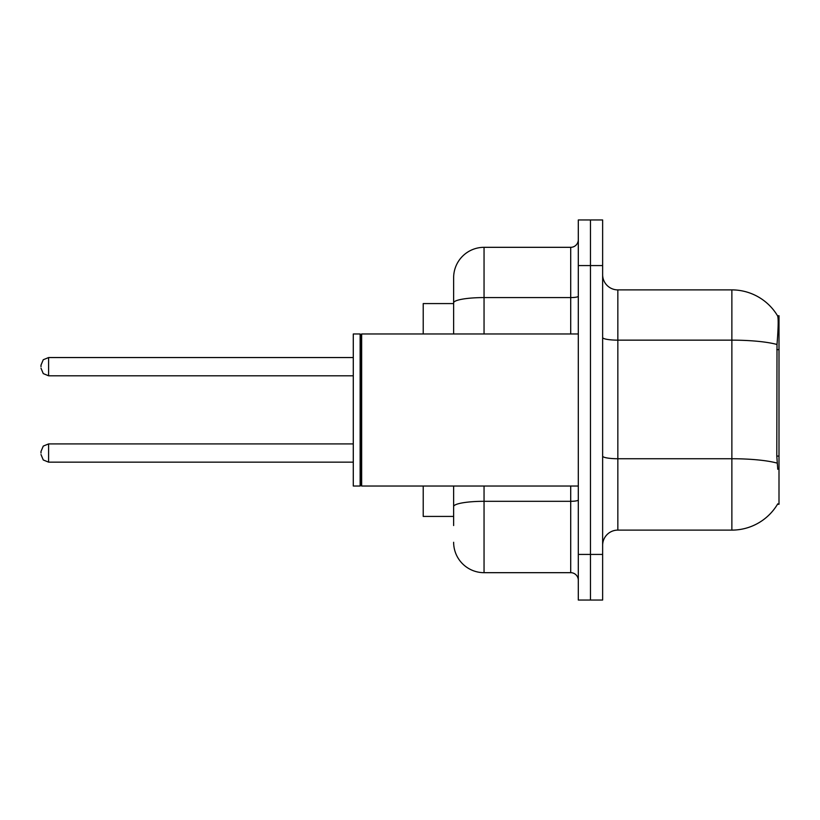 <?xml version="1.0" encoding="UTF-8"?>
<svg xmlns="http://www.w3.org/2000/svg" width="820" height="820" viewBox="0 0 820 820"><rect width="100%" height="100%" fill="white"/><g stroke="black" fill="none" stroke-linecap="round" stroke-linejoin="round"><path stroke-width="1.23" d="M777.77 469.296L776.796 456.084L777.011 344.492C778.334 327.959 778.528 318.437 777.616 315.925L779 315.731L779 504.269L777.503 504.269L777.77 503.808A53.218 53.218 0 0 1 731.87 530.109A53.218 53.218 0 0 0 777.503 504.269M453.634 303.574L423.222 303.574L423.222 333.976M453.634 516.426L423.222 516.426L423.222 486.024M602.639 545.31A15.201 15.201 0 0 1 617.839 530.109L731.87 530.109L731.87 289.89L617.839 289.89A15.201 15.201 0 0 1 602.639 274.69A15.201 15.201 0 0 0 617.839 289.89L617.839 530.109M590.472 554.433L590.472 600.045L602.639 600.045L602.639 554.433L590.472 554.433L590.472 600.045L578.305 600.045L578.305 554.433L590.472 554.433L590.472 265.567L590.472 554.433M578.305 554.433L578.305 219.955L590.472 219.955L590.472 265.567L590.472 219.955L602.639 219.955L602.639 554.433M777.616 315.925A53.218 53.218 0 0 0 731.87 289.89A53.218 53.218 0 0 1 777.616 315.925M453.634 525.548L453.634 486.024M484.046 486.024L484.046 572.678L570.71 572.678L570.71 486.024M453.634 333.976L453.634 277.724A30.412 30.412 0 0 1 484.046 247.322L570.71 247.322A7.605 7.605 0 0 0 578.305 239.717M484.046 247.322L484.046 297.578A30.412 5.279 180 0 0 453.634 302.857L453.634 277.724M578.305 580.283A7.605 7.605 0 0 0 570.71 572.678M484.046 572.678A30.412 30.412 0 0 1 453.634 542.276M361.651 486.024L360.892 485.255L360.892 334.744L361.651 333.976L361.651 486.024L578.305 486.024M360.134 486.024L353.287 486.024L353.287 333.976L360.134 333.976L360.134 486.024L360.892 485.255M41 453.029L41 451.502L41 453.029M41 366.673L41 365.146L41 366.673M779 456.084L776.796 456.084M779 349.658L776.796 349.658M777.011 344.492A53.218 9.245 180 0 0 731.87 340.146L617.839 340.146A15.201 2.644 0 0 1 602.639 337.502M777.175 463.126A53.218 9.245 180 0 0 731.87 458.739L617.839 458.739A15.201 2.644 -0 0 1 602.639 456.094M602.639 265.567L578.305 265.567M578.305 499.985A7.605 1.322 0 0 1 570.71 501.307L484.046 501.307A30.412 5.279 180 0 0 453.634 506.586M484.046 333.976L484.046 297.578L570.71 297.578L570.71 247.322M570.71 333.976L570.71 297.578A7.605 1.322 0 0 0 578.305 296.256M41 451.502L43.265 446.09L48.605 443.907L48.605 462.152L353.287 462.152M353.287 357.551L48.605 357.551L48.605 375.796L43.265 373.602L41 368.19M360.892 334.744L360.134 333.976M361.651 333.976L578.305 333.976M48.605 443.907L353.287 443.907M48.605 462.152L43.265 459.969L41 454.546M48.605 375.796L353.287 375.796M48.605 357.551L43.265 359.734L41 365.146"/></g></svg>
